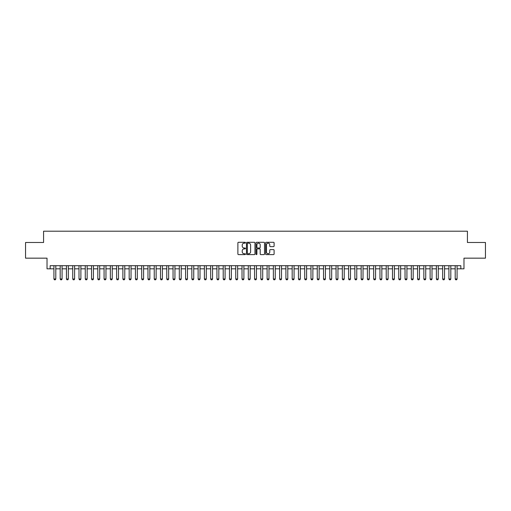 <?xml version="1.0" encoding="UTF-8"?>
<svg xmlns="http://www.w3.org/2000/svg" width="511" height="511" viewBox="0 0 511 511"><rect width="100%" height="100%" fill="white"/><g stroke="black" fill="none" stroke-linecap="round" stroke-linejoin="round"><path stroke-width="0.77" d="M245.465 242.725A0.428 0.428 0 0 0 245.037 242.291L238.496 242.291A0.613 0.613 0 0 0 237.883 242.91L237.883 253.986A0.613 0.613 0 0 0 238.496 254.599L245.037 254.599A0.428 0.428 0 0 0 245.465 254.171A0.428 0.428 0 0 0 245.037 253.737L244.194 253.737A1.967 1.967 0 0 1 242.22 251.77L242.22 250.844A1.967 1.967 0 0 1 244.194 248.876L245.037 248.876A0.428 0.428 0 0 0 245.465 248.448A0.428 0.428 0 0 0 245.037 248.014L244.194 248.014A1.967 1.967 0 0 1 242.22 246.047L242.22 245.12A1.967 1.967 0 0 1 244.194 243.153L245.037 243.153A0.428 0.428 0 0 0 245.465 242.725M273.487 246.628A0.613 0.613 0 0 0 274.1 246.015L274.1 242.91A0.613 0.613 0 0 0 273.487 242.291L266.225 242.291A0.613 0.613 0 0 0 265.611 242.91L265.611 253.986A0.613 0.613 0 0 0 266.225 254.599L273.487 254.599A0.613 0.613 0 0 0 274.1 253.986L274.1 250.23A0.613 0.613 0 0 0 273.487 249.617L270.376 249.617A0.613 0.613 0 0 0 269.763 250.23L269.763 252.095A1.648 1.648 0 0 1 268.115 253.737A1.648 1.648 0 0 1 266.467 252.095L266.467 244.801A1.648 1.648 0 0 1 268.115 243.153A1.648 1.648 0 0 1 269.763 244.801L269.763 246.015A0.613 0.613 0 0 0 270.376 246.628L273.487 246.628M50.161 268.824L50.161 265.688L460.839 265.688L460.839 268.824L463.975 268.824L463.975 258.164L485.45 258.164L485.45 242.489L467.424 242.489L467.424 231.202L43.576 231.202L43.576 242.489L25.55 242.489L25.55 258.164L47.025 258.164L47.025 268.824L53.923 268.824M254.963 242.91A0.613 0.613 0 0 0 254.344 242.291L247.081 242.291A0.613 0.613 0 0 0 246.468 242.91L246.468 253.986A0.613 0.613 0 0 0 247.081 254.599L254.344 254.599A0.613 0.613 0 0 0 254.963 253.986L254.963 242.91M256.656 242.291L263.919 242.291A0.613 0.613 0 0 1 264.532 242.91L264.532 253.986A0.613 0.613 0 0 1 263.919 254.599L260.808 254.599A0.613 0.613 0 0 1 260.195 253.986L260.195 249.496A0.613 0.613 0 0 0 259.575 248.876L257.518 248.876A0.613 0.613 0 0 0 256.899 249.496L256.899 254.171A0.428 0.428 0 0 1 256.471 254.599A0.428 0.428 0 0 1 256.037 254.171L256.037 242.91A0.613 0.613 0 0 1 256.656 242.291M55.801 268.824L60.189 268.824M62.074 268.824L66.462 268.824M68.34 268.824L72.734 268.824M74.612 268.824L79.001 268.824M80.885 268.824L85.273 268.824M87.151 268.824L91.539 268.824M93.424 268.824L97.812 268.824M99.69 268.824L104.078 268.824M105.962 268.824L110.35 268.824M112.235 268.824L116.623 268.824M118.501 268.824L122.889 268.824M124.773 268.824L129.162 268.824M131.04 268.824L135.428 268.824M137.312 268.824L141.7 268.824M143.585 268.824L147.973 268.824M149.851 268.824L154.239 268.824M156.123 268.824L160.511 268.824M162.389 268.824L166.778 268.824M168.662 268.824L173.05 268.824M174.934 268.824L179.323 268.824M181.201 268.824L185.589 268.824M187.473 268.824L191.861 268.824M193.739 268.824L198.127 268.824M200.012 268.824L204.4 268.824M206.278 268.824L210.673 268.824M212.55 268.824L216.939 268.824M218.823 268.824L223.211 268.824M225.089 268.824L229.477 268.824M231.362 268.824L235.75 268.824M237.628 268.824L242.022 268.824M243.9 268.824L248.289 268.824M250.173 268.824L254.561 268.824M256.439 268.824L260.827 268.824M262.711 268.824L267.1 268.824M268.978 268.824L273.372 268.824M275.25 268.824L279.638 268.824M281.523 268.824L285.911 268.824M287.789 268.824L292.177 268.824M294.061 268.824L298.45 268.824M300.327 268.824L304.722 268.824M306.6 268.824L310.988 268.824M312.873 268.824L317.261 268.824M319.139 268.824L323.527 268.824M325.411 268.824L329.799 268.824M331.677 268.824L336.066 268.824M337.95 268.824L342.338 268.824M344.222 268.824L348.611 268.824M350.489 268.824L354.877 268.824M356.761 268.824L361.149 268.824M363.027 268.824L367.415 268.824M369.3 268.824L373.688 268.824M375.572 268.824L379.96 268.824M381.838 268.824L386.227 268.824M388.111 268.824L392.499 268.824M394.377 268.824L398.765 268.824M400.65 268.824L405.038 268.824M406.922 268.824L411.31 268.824M413.188 268.824L417.576 268.824M419.461 268.824L423.849 268.824M425.727 268.824L430.115 268.824M431.999 268.824L436.388 268.824M438.266 268.824L442.66 268.824M444.538 268.824L448.926 268.824M450.811 268.824L455.199 268.824M457.077 268.824L460.839 268.824M247.758 243.153A0.428 0.428 0 0 0 247.33 243.587L247.33 253.309A0.428 0.428 0 0 0 247.758 253.737L248.653 253.737A1.967 1.967 0 0 0 250.62 251.77L250.62 245.12A1.967 1.967 0 0 0 248.653 243.153L247.758 243.153M260.195 244.833A1.648 1.648 0 0 0 258.547 243.185A1.648 1.648 0 0 0 256.899 244.833L256.899 247.401A0.613 0.613 0 0 0 257.518 248.014L259.575 248.014A0.613 0.613 0 0 0 260.195 247.401L260.195 244.833M55.801 265.688L55.801 278.98L55.335 279.798L54.39 279.798L53.923 278.98L53.923 265.688M53.923 278.98L55.801 278.98M62.074 265.688L62.074 278.98L61.601 279.798L60.662 279.798L60.189 278.98L60.189 265.688M60.189 278.98L62.074 278.98M68.34 265.688L68.34 278.98L67.874 279.798L66.935 279.798L66.462 278.98L66.462 265.688M66.462 278.98L68.34 278.98M74.612 265.688L74.612 278.98L74.14 279.798L73.201 279.798L72.734 278.98L72.734 265.688M72.734 278.98L74.612 278.98M80.885 265.688L80.885 278.98L80.412 279.798L79.473 279.798L79.001 278.98L79.001 265.688M79.001 278.98L80.885 278.98M87.151 265.688L87.151 278.98L86.685 279.798L85.739 279.798L85.273 278.98L85.273 265.688M85.273 278.98L87.151 278.98M93.424 265.688L93.424 278.98L92.951 279.798L92.012 279.798L91.539 278.98L91.539 265.688M91.539 278.98L93.424 278.98M99.69 265.688L99.69 278.98L99.223 279.798L98.284 279.798L97.812 278.98L97.812 265.688M97.812 278.98L99.69 278.98M105.962 265.688L105.962 278.98L105.49 279.798L104.551 279.798L104.078 278.98L104.078 265.688M104.078 278.98L105.962 278.98M112.235 265.688L112.235 278.98L111.762 279.798L110.823 279.798L110.35 278.98L110.35 265.688M110.35 278.98L112.235 278.98M118.501 265.688L118.501 278.98L118.035 279.798L117.089 279.798L116.623 278.98L116.623 265.688M116.623 278.98L118.501 278.98M124.773 265.688L124.773 278.98L124.301 279.798L123.362 279.798L122.889 278.98L122.889 265.688M122.889 278.98L124.773 278.98M131.04 265.688L131.04 278.98L130.573 279.798L129.628 279.798L129.162 278.98L129.162 265.688M129.162 278.98L131.04 278.98M137.312 265.688L137.312 278.98L136.839 279.798L135.9 279.798L135.428 278.98L135.428 265.688M135.428 278.98L137.312 278.98M143.585 265.688L143.585 278.98L143.112 279.798L142.173 279.798L141.7 278.98L141.7 265.688M141.7 278.98L143.585 278.98M149.851 265.688L149.851 278.98L149.384 279.798L148.439 279.798L147.973 278.98L147.973 265.688M147.973 278.98L149.851 278.98M156.123 265.688L156.123 278.98L155.651 279.798L154.712 279.798L154.239 278.98L154.239 265.688M154.239 278.98L156.123 278.98M162.389 265.688L162.389 278.98L161.923 279.798L160.978 279.798L160.511 278.98L160.511 265.688M160.511 278.98L162.389 278.98M168.662 265.688L168.662 278.98L168.189 279.798L167.25 279.798L166.778 278.98L166.778 265.688M166.778 278.98L168.662 278.98M174.934 265.688L174.934 278.98L174.462 279.798L173.523 279.798L173.05 278.98L173.05 265.688M173.05 278.98L174.934 278.98M181.201 265.688L181.201 278.98L180.728 279.798L179.789 279.798L179.323 278.98L179.323 265.688M179.323 278.98L181.201 278.98M187.473 265.688L187.473 278.98L187 279.798L186.061 279.798L185.589 278.98L185.589 265.688M185.589 278.98L187.473 278.98M193.739 265.688L193.739 278.98L193.273 279.798L192.328 279.798L191.861 278.98L191.861 265.688M191.861 278.98L193.739 278.98M200.012 265.688L200.012 278.98L199.539 279.798L198.6 279.798L198.127 278.98L198.127 265.688M198.127 278.98L200.012 278.98M206.278 265.688L206.278 278.98L205.812 279.798L204.873 279.798L204.4 278.98L204.4 265.688M204.4 278.98L206.278 278.98M212.55 265.688L212.55 278.98L212.078 279.798L211.139 279.798L210.673 278.98L210.673 265.688M210.673 278.98L212.55 278.98M218.823 265.688L218.823 278.98L218.35 279.798L217.411 279.798L216.939 278.98L216.939 265.688M216.939 278.98L218.823 278.98M225.089 265.688L225.089 278.98L224.623 279.798L223.677 279.798L223.211 278.98L223.211 265.688M223.211 278.98L225.089 278.98M231.362 265.688L231.362 278.98L230.889 279.798L229.95 279.798L229.477 278.98L229.477 265.688M229.477 278.98L231.362 278.98M237.628 265.688L237.628 278.98L237.161 279.798L236.223 279.798L235.75 278.98L235.75 265.688M235.75 278.98L237.628 278.98M243.9 265.688L243.9 278.98L243.428 279.798L242.489 279.798L242.022 278.98L242.022 265.688M242.022 278.98L243.9 278.98M250.173 265.688L250.173 278.98L249.7 279.798L248.761 279.798L248.289 278.98L248.289 265.688M248.289 278.98L250.173 278.98M256.439 265.688L256.439 278.98L255.973 279.798L255.027 279.798L254.561 278.98L254.561 265.688M254.561 278.98L256.439 278.98M262.711 265.688L262.711 278.98L262.239 279.798L261.3 279.798L260.827 278.98L260.827 265.688M260.827 278.98L262.711 278.98M268.978 265.688L268.978 278.98L268.511 279.798L267.572 279.798L267.1 278.98L267.1 265.688M267.1 278.98L268.978 278.98M275.25 265.688L275.25 278.98L274.777 279.798L273.839 279.798L273.372 278.98L273.372 265.688M273.372 278.98L275.25 278.98M281.523 265.688L281.523 278.98L281.05 279.798L280.111 279.798L279.638 278.98L279.638 265.688M279.638 278.98L281.523 278.98M287.789 265.688L287.789 278.98L287.323 279.798L286.377 279.798L285.911 278.98L285.911 265.688M285.911 278.98L287.789 278.98M294.061 265.688L294.061 278.98L293.589 279.798L292.65 279.798L292.177 278.98L292.177 265.688M292.177 278.98L294.061 278.98M300.327 265.688L300.327 278.98L299.861 279.798L298.922 279.798L298.45 278.98L298.45 265.688M298.45 278.98L300.327 278.98M306.6 265.688L306.6 278.98L306.127 279.798L305.188 279.798L304.722 278.98L304.722 265.688M304.722 278.98L306.6 278.98M312.873 265.688L312.873 278.98L312.4 279.798L311.461 279.798L310.988 278.98L310.988 265.688M310.988 278.98L312.873 278.98M319.139 265.688L319.139 278.98L318.672 279.798L317.727 279.798L317.261 278.98L317.261 265.688M317.261 278.98L319.139 278.98M325.411 265.688L325.411 278.98L324.939 279.798L324 279.798L323.527 278.98L323.527 265.688M323.527 278.98L325.411 278.98M331.677 265.688L331.677 278.98L331.211 279.798L330.272 279.798L329.799 278.98L329.799 265.688M329.799 278.98L331.677 278.98M337.95 265.688L337.95 278.98L337.477 279.798L336.538 279.798L336.066 278.98L336.066 265.688M336.066 278.98L337.95 278.98M344.222 265.688L344.222 278.98L343.75 279.798L342.811 279.798L342.338 278.98L342.338 265.688M342.338 278.98L344.222 278.98M350.489 265.688L350.489 278.98L350.022 279.798L349.077 279.798L348.611 278.98L348.611 265.688M348.611 278.98L350.489 278.98M356.761 265.688L356.761 278.98L356.288 279.798L355.349 279.798L354.877 278.98L354.877 265.688M354.877 278.98L356.761 278.98M363.027 265.688L363.027 278.98L362.561 279.798L361.616 279.798L361.149 278.98L361.149 265.688M361.149 278.98L363.027 278.98M369.3 265.688L369.3 278.98L368.827 279.798L367.888 279.798L367.415 278.98L367.415 265.688M367.415 278.98L369.3 278.98M375.572 265.688L375.572 278.98L375.1 279.798L374.161 279.798L373.688 278.98L373.688 265.688M373.688 278.98L375.572 278.98M381.838 265.688L381.838 278.98L381.372 279.798L380.427 279.798L379.96 278.98L379.96 265.688M379.96 278.98L381.838 278.98M388.111 265.688L388.111 278.98L387.638 279.798L386.699 279.798L386.227 278.98L386.227 265.688M386.227 278.98L388.111 278.98M394.377 265.688L394.377 278.98L393.911 279.798L392.965 279.798L392.499 278.98L392.499 265.688M392.499 278.98L394.377 278.98M400.65 265.688L400.65 278.98L400.177 279.798L399.238 279.798L398.765 278.98L398.765 265.688M398.765 278.98L400.65 278.98M406.922 265.688L406.922 278.98L406.449 279.798L405.51 279.798L405.038 278.98L405.038 265.688M405.038 278.98L406.922 278.98M413.188 265.688L413.188 278.98L412.716 279.798L411.777 279.798L411.31 278.98L411.31 265.688M411.31 278.98L413.188 278.98M419.461 265.688L419.461 278.98L418.988 279.798L418.049 279.798L417.576 278.98L417.576 265.688M417.576 278.98L419.461 278.98M425.727 265.688L425.727 278.98L425.261 279.798L424.315 279.798L423.849 278.98L423.849 265.688M423.849 278.98L425.727 278.98M431.999 265.688L431.999 278.98L431.527 279.798L430.588 279.798L430.115 278.98L430.115 265.688M430.115 278.98L431.999 278.98M438.266 265.688L438.266 278.98L437.799 279.798L436.86 279.798L436.388 278.98L436.388 265.688M436.388 278.98L438.266 278.98M444.538 265.688L444.538 278.98L444.065 279.798L443.126 279.798L442.66 278.98L442.66 265.688M442.66 278.98L444.538 278.98M450.811 265.688L450.811 278.98L450.338 279.798L449.399 279.798L448.926 278.98L448.926 265.688M448.926 278.98L450.811 278.98M457.077 265.688L457.077 278.98L456.61 279.798L455.665 279.798L455.199 278.98L455.199 265.688M455.199 278.98L457.077 278.98"/></g></svg>

